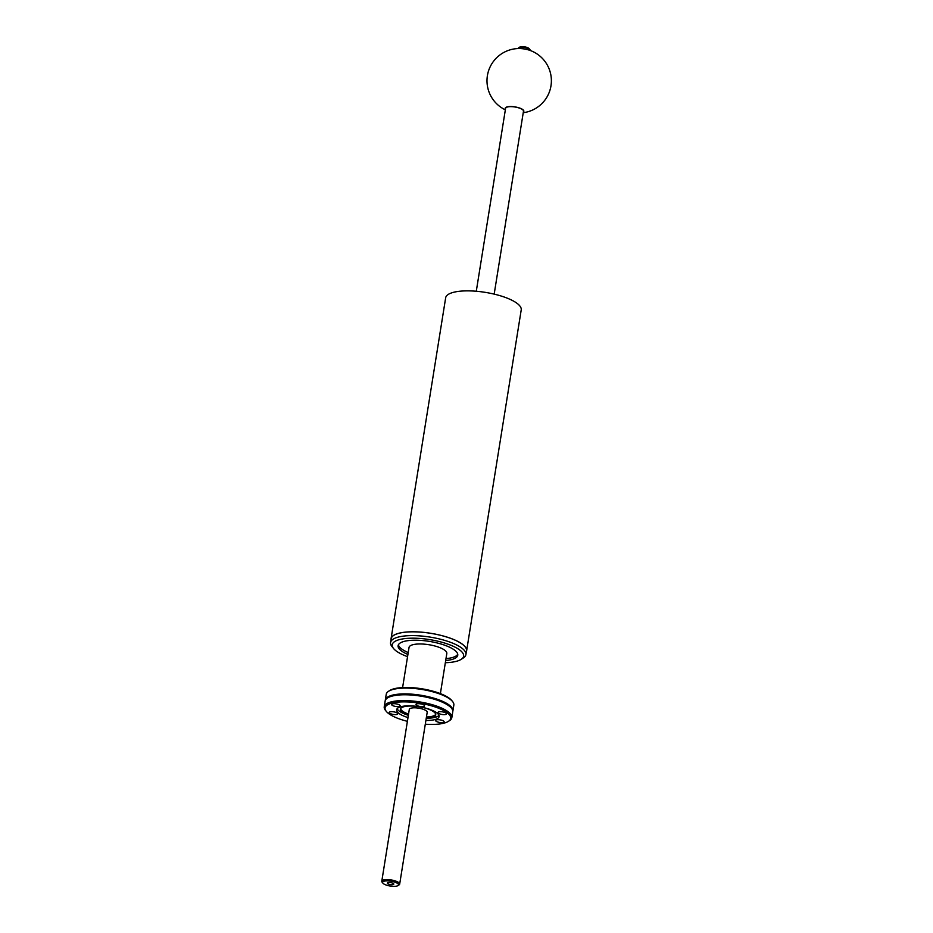 <?xml version="1.0" encoding="UTF-8"?>
<svg xmlns="http://www.w3.org/2000/svg" width="933" height="933" viewBox="0 0 933 933"><rect width="100%" height="100%" fill="white"/><g stroke="black" fill="none" stroke-linecap="round" stroke-linejoin="round"><path stroke-width="1.4" d="M445.333 662.71A36.142 10.998 -170.9 0 0 461.182 659.351L463.339 657.952A38.16 11.616 -170.9 0 0 465.905 654.604L466.512 650.814A38.16 11.616 -170.9 0 0 412.946 631.828A38.16 11.616 -170.9 0 0 391.16 638.743L390.554 642.534A38.16 11.616 -170.9 0 0 391.942 646.511L393.551 648.517A36.142 10.998 -170.9 0 0 407.558 656.657M466.383 651.654A38.265 11.639 -170.9 0 0 466.617 650.837A38.265 11.639 -170.9 0 0 463.141 644.796A38.265 11.639 -170.9 0 0 421.576 632.166A38.265 11.639 -170.9 0 0 391.055 638.732A38.265 11.639 -170.9 0 0 391.02 639.583M494.175 294.128L523.483 111.155A9.062 2.752 -170.9 0 0 522.655 109.732A9.062 2.752 -170.9 0 0 512.812 106.735A9.062 2.752 -170.9 0 0 505.593 108.286L476.285 291.259M466.617 650.837L521.22 309.908A38.265 11.639 -170.9 0 0 517.745 303.878A38.265 11.639 -170.9 0 0 476.18 291.248A38.265 11.639 -170.9 0 0 445.659 297.814L391.055 638.732M465.905 654.604A38.16 11.616 -170.9 0 0 412.339 635.606A38.16 11.616 -170.9 0 0 390.554 642.534M523.355 111.937A9.423 2.869 -170.9 0 0 514.993 106.898A9.423 2.869 -170.9 0 0 505.464 109.068M523.238 112.706A32.223 32.223 0 0 0 529.827 50.335A11.208 3.417 -170.9 0 0 518.561 48.539A32.223 32.223 0 0 0 505.336 109.837M530.142 50.452L530.177 50.265A6.041 1.843 -170.9 0 0 529.956 49.636A6.041 1.843 -170.9 0 0 521.699 47.256A6.041 1.843 -170.9 0 0 518.655 47.816A6.041 1.843 -170.9 0 0 518.247 48.353L518.223 48.539M529.956 49.636L529.151 48.633A5.038 1.528 -170.9 0 0 522.27 46.65A5.038 1.528 -170.9 0 0 519.728 47.117L518.655 47.816M461.182 659.351A36.142 10.998 -170.9 0 0 452.412 645.904A36.142 10.998 -170.9 0 0 412.876 638.184A36.142 10.998 -170.9 0 0 393.551 648.517M407.908 654.465A30.206 9.19 9.1 0 1 400.84 650.453A30.206 9.19 9.1 0 1 398.099 645.683A30.206 9.19 9.1 0 1 429.378 641.391A30.206 9.19 9.1 0 1 457.753 655.246A30.206 9.19 9.1 0 1 445.682 660.517M408.211 652.564A30.206 9.19 9.1 0 1 401.143 648.563A30.206 9.19 9.1 0 1 398.414 644.761M457.741 654.266A30.206 9.19 9.1 0 1 445.986 658.616M387.65 883.609A3.265 0.991 9.1 0 1 387.358 883.096A3.265 0.991 9.1 0 1 390.74 882.63A3.265 0.991 9.1 0 1 393.796 884.134A3.265 0.991 9.1 0 1 391.195 884.694A3.265 0.991 9.1 0 1 387.65 883.609M382.915 883.178L382.11 882.175A9.062 2.752 9.1 0 1 381.784 881.23A9.062 2.752 9.1 0 1 391.172 879.947A9.062 2.752 9.1 0 1 399.674 884.099A9.062 2.752 9.1 0 1 399.067 884.892L397.994 885.592A8.059 2.449 9.1 0 1 393.936 886.35A8.059 2.449 9.1 0 1 382.915 883.178A8.059 2.449 9.1 0 1 387.801 880.892A8.059 2.449 9.1 0 1 397.796 883.621A8.059 2.449 9.1 0 1 397.994 885.592M399.674 884.099L427.197 712.311A9.062 2.752 -170.9 0 0 414.474 707.809A9.062 2.752 -170.9 0 0 409.295 709.453L381.784 881.23M400.572 708.683A17.925 5.458 -170.9 0 0 408.549 714.095M426.451 716.964A17.925 5.458 -170.9 0 0 435.723 714.316M438.965 715.366A21.506 6.543 -170.9 0 1 427.512 718.188L426.253 718.188A17.925 5.458 -170.9 0 0 435.746 714.946A17.925 5.458 -170.9 0 0 410.59 706.024A17.925 5.458 -170.9 0 0 400.35 709.278A17.925 5.458 -170.9 0 0 408.362 715.319L407.161 714.923A21.506 6.543 -170.9 0 1 397.155 708.672M425.296 724.195A33.226 10.111 -170.9 0 0 448.458 721.326L449.543 720.626A34.229 10.415 -170.9 0 0 451.84 717.617A34.229 10.415 -170.9 0 0 403.779 700.578A34.229 10.415 -170.9 0 0 384.233 706.794A34.229 10.415 -170.9 0 0 385.481 710.363L386.285 711.366A33.226 10.111 -170.9 0 0 407.394 721.326M451.84 717.617L452.762 711.809A34.229 10.415 -170.9 0 0 444.714 703.295A34.229 10.415 -170.9 0 0 404.712 694.77A34.229 10.415 -170.9 0 0 395.475 695.412A34.229 10.415 -170.9 0 0 385.166 700.986L384.233 706.794M444.365 703.12A33.226 10.111 -170.9 0 0 444.026 702.946A33.226 10.111 -170.9 0 0 405.202 694.677A33.226 10.111 -170.9 0 0 396.233 695.283A33.226 10.111 -170.9 0 0 395.86 695.353M385.259 700.543A34.229 10.415 9.1 0 1 385.306 700.1L386.239 694.292A34.229 10.415 9.1 0 1 388.536 691.295A34.229 10.415 9.1 0 1 421.681 689.417A34.229 10.415 9.1 0 1 452.587 701.546A34.229 10.415 9.1 0 1 453.835 705.126L452.902 710.934A34.229 10.415 9.1 0 1 452.808 711.366M385.306 700.1A34.229 10.415 9.1 0 1 420.748 695.225A34.229 10.415 9.1 0 1 452.902 710.934M425.891 720.451A21.506 6.543 -170.9 0 0 439.116 716.556A21.506 6.543 -170.9 0 0 408.922 705.849A21.506 6.543 -170.9 0 0 396.642 709.756A21.506 6.543 -170.9 0 0 408.001 717.582M448.458 721.326A33.226 10.111 -170.9 0 0 440.388 708.963A33.226 10.111 -170.9 0 0 404.047 701.873A33.226 10.111 -170.9 0 0 386.285 711.366M392.385 703.879A4.327 1.318 9.1 0 1 397.283 704.1A4.327 1.318 9.1 0 1 400.164 705.838A4.327 1.318 9.1 0 1 395.685 706.456A4.327 1.318 9.1 0 1 391.615 704.473A4.327 1.318 9.1 0 1 392.385 703.879M420.643 703.89A4.327 1.318 9.1 0 1 424.538 705.849A4.327 1.318 9.1 0 1 420.06 706.468A4.327 1.318 9.1 0 1 415.99 704.485A4.327 1.318 9.1 0 1 420.643 703.89M446.137 713.162A4.327 1.318 9.1 0 1 446.534 713.85A4.327 1.318 9.1 0 1 442.044 714.468A4.327 1.318 9.1 0 1 437.985 712.474A4.327 1.318 9.1 0 1 441.437 711.739A4.327 1.318 9.1 0 1 446.137 713.162M443.373 722.422A4.327 1.318 9.1 0 1 438.487 722.212A4.327 1.318 9.1 0 1 435.594 720.474A4.327 1.318 9.1 0 1 440.084 719.856A4.327 1.318 9.1 0 1 444.143 721.839A4.327 1.318 9.1 0 1 443.373 722.422M389.621 713.139A4.327 1.318 9.1 0 1 389.236 712.462A4.327 1.318 9.1 0 1 393.714 711.844A4.327 1.318 9.1 0 1 397.785 713.827A4.327 1.318 9.1 0 1 394.332 714.573A4.327 1.318 9.1 0 1 389.621 713.139M388.536 691.295L389.609 690.595A33.226 10.111 9.1 0 1 421.786 688.776A33.226 10.111 9.1 0 1 451.782 700.555L452.587 701.546M402.601 687.574L409.039 647.432A19.127 5.82 9.1 0 1 428.842 644.715A19.127 5.82 9.1 0 1 446.814 653.485L440.388 693.627M396.233 695.283L395.475 695.412M444.026 702.946L444.714 703.295"/></g></svg>
